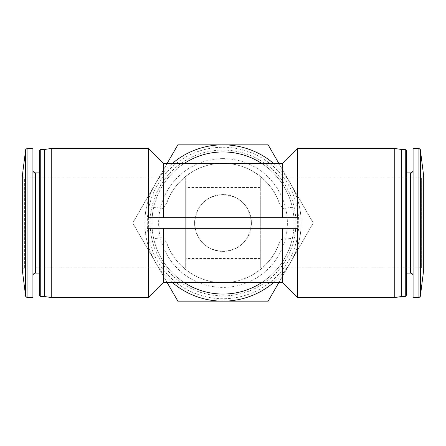 <?xml version="1.0" encoding="UTF-8"?>
<svg xmlns="http://www.w3.org/2000/svg" width="446" height="446" viewBox="0 0 446 446"><rect width="100%" height="100%" fill="white"/><g stroke="black" fill="none" stroke-linecap="round" stroke-linejoin="round"><path stroke-width="0.33" stroke-dasharray="2.23 1.67" d="M185.692 258.529L185.692 187.471L185.692 258.529L260.308 258.529L260.308 187.471L260.308 258.529M223 194.579C240.154 195.978 249.632 205.433 251.421 222.939C249.699 240.478 240.238 249.972 223.033 251.421C205.879 250.044 196.391 240.606 194.579 223.106C196.273 205.528 205.751 196.017 223 194.579A28.421 28.421 0 0 1 247.614 237.211A28.421 28.421 0 0 1 198.386 237.211A28.421 28.421 0 0 1 223 194.579M185.692 268.124L24.391 268.124L22.3 269.847L22.3 176.153L24.391 177.876L24.391 268.124L24.391 177.876L185.692 177.876L185.692 268.124L185.692 177.876M260.308 177.876L421.609 177.876L421.609 268.124L421.609 177.876L423.7 176.153L423.7 269.847L421.609 268.124L260.308 268.124L260.308 177.876L260.308 268.124M273.465 163.314A78.161 78.161 0 0 1 290.692 183.919L278.795 163.314M167.205 163.314L155.308 183.919L177.87 144.839L268.13 144.839L290.692 183.919A78.161 78.161 0 0 1 290.692 262.081L313.254 223L290.692 183.919L313.254 223L290.692 262.081A78.161 78.161 0 0 1 273.465 282.686M172.535 282.686A78.161 78.161 0 0 1 155.308 262.081L132.746 223L155.308 183.919L132.746 223L155.308 262.081A78.161 78.161 0 0 1 172.535 163.314M278.795 282.686L290.692 262.081L268.13 301.162L177.87 301.162L155.308 262.081L167.205 282.686M148.39 228.33L297.61 228.33M148.39 297.61L148.39 148.39M297.61 217.67L148.39 217.67M163.314 282.686L163.314 237.562L153.697 238.688C151.384 228.252 151.384 217.793 153.697 207.312L163.314 208.438L163.314 163.314M282.686 282.686L282.686 237.562L279.135 243.287C271.029 266.468 247.558 282.942 223 282.686C198.442 282.942 174.971 266.468 166.865 243.287L163.314 237.562M163.314 208.438L166.865 202.713A59.686 59.686 0 0 1 279.135 202.713L282.686 208.438L282.686 163.314M279.135 202.713C271.029 179.532 247.558 163.058 223 163.314C198.442 163.058 174.971 179.532 166.865 202.713M282.686 208.438L292.303 207.312C294.616 217.748 294.616 228.207 292.303 238.688L282.686 237.562M297.61 297.61L297.61 148.39M223 151.941A71.059 71.059 0 0 1 284.537 258.529A71.059 71.059 0 0 1 161.463 258.529A71.059 71.059 0 0 1 223 151.941M261.557 163.314A71.059 71.059 0 0 1 292.303 207.312M292.303 238.688A71.059 71.059 0 0 1 261.557 282.686M184.443 282.686A71.059 71.059 0 0 1 153.697 238.688M153.697 207.312A71.059 71.059 0 0 1 184.443 163.314M32.92 297.61L32.92 148.39M32.92 170.238L32.92 275.762L32.92 170.238M39.315 172.903L39.315 273.097L39.315 172.903M39.315 273.097L39.315 150.876M44.645 296.545L44.645 149.455M51.753 297.61L51.753 148.39M394.247 297.61L394.247 148.39M401.355 296.545L401.355 149.455M406.685 295.124L406.685 150.876M406.685 273.097L406.685 172.903M413.08 170.238L413.08 275.762L413.08 170.238M413.08 297.61L413.08 148.39M279.135 243.287A59.686 59.686 0 0 1 166.865 243.287M223 158.625A64.375 64.375 0 0 1 278.75 255.19A64.375 64.375 0 0 1 167.25 255.19A64.375 64.375 0 0 1 223 158.625M223 150.101A72.899 72.899 0 0 1 286.131 259.449A72.899 72.899 0 0 1 159.869 259.449A72.899 72.899 0 0 1 223 150.101M223 147.264A75.736 75.736 0 0 1 288.59 260.871A75.736 75.736 0 0 1 157.41 260.871A75.736 75.736 0 0 1 223 147.264M223 144.839A78.161 78.161 0 0 1 290.692 262.081A78.161 78.161 0 0 1 155.308 262.081A78.161 78.161 0 0 1 223 144.839M25.656 296.367L25.656 149.633M420.344 296.367L420.344 149.633M27.067 297.61L27.067 148.39M35.585 273.097L35.585 172.903M40.737 296.545L40.737 149.455M405.263 296.545L405.263 149.455M410.415 273.097L410.415 172.903M418.933 297.61L418.933 148.39M260.308 187.471L185.692 187.471"/><path stroke-width="0.67" d="M25.656 149.633L25.656 296.367L22.3 269.847L22.3 176.153L25.656 149.633L27.067 148.39L32.92 148.39L32.92 297.61L27.067 297.61L27.067 148.39M423.7 269.847L423.7 176.153L420.344 149.633L420.344 296.367L423.7 269.847M278.795 163.314L268.13 144.839L223 144.839A78.161 78.161 0 0 1 273.465 163.314M172.535 163.314A78.161 78.161 0 0 1 223 144.839L177.87 144.839L167.205 163.314M273.465 282.686A78.161 78.161 0 0 1 223 301.162L268.13 301.162L278.795 282.686M297.61 297.61L297.61 228.33L148.39 228.33L148.39 297.61L163.314 282.686L282.686 282.686L297.61 297.61L394.247 297.61L394.247 148.39L297.61 148.39L297.61 217.67L148.39 217.67L148.39 148.39L51.753 148.39L51.753 297.61L148.39 297.61M148.39 148.39L163.314 163.314L163.314 217.67M163.314 228.33L163.314 282.686M282.686 228.33L282.686 282.686M163.314 163.314L282.686 163.314L282.686 217.67M184.443 163.314A71.059 71.059 0 0 1 261.557 163.314M261.557 282.686A71.059 71.059 0 0 1 184.443 282.686M39.315 172.903L35.585 172.903C33.968 172.747 33.076 171.861 32.92 170.238M40.737 149.455L40.737 296.545L44.645 296.545L44.645 149.455L40.737 149.455L39.315 150.876L39.315 295.124L39.315 273.097L35.585 273.097C33.968 273.253 33.076 274.139 32.92 275.762M44.645 149.455L51.753 148.39M394.247 148.39L401.355 149.455L401.355 296.545L394.247 297.61M401.355 149.455L405.263 149.455L406.685 150.876L406.685 295.124L405.263 296.545L405.263 149.455M413.08 170.238C412.924 171.861 412.032 172.747 410.415 172.903L406.685 172.903L406.685 273.097L410.415 273.097C412.02 273.236 412.907 274.128 413.08 275.762M420.344 149.633L418.933 148.39L413.08 148.39L413.08 297.61L418.933 297.61L420.344 296.367M167.205 282.686L177.87 301.162L223 301.162A78.161 78.161 0 0 1 172.535 282.686M35.585 172.903L35.585 273.097M410.415 172.903L410.415 273.097M418.933 148.39L418.933 297.61M282.686 163.314L297.61 148.39M25.656 296.367L27.067 297.61M40.737 296.545L39.315 295.124M44.645 296.545L51.753 297.61M401.355 296.545L405.263 296.545"/></g></svg>
